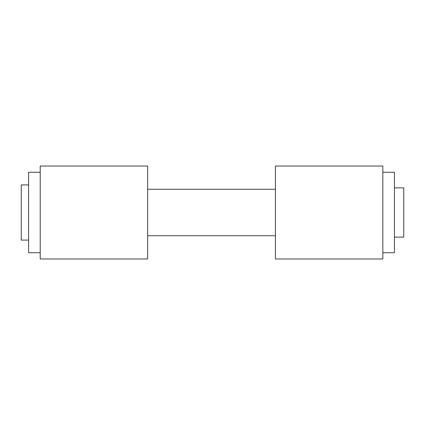 <?xml version="1.0" encoding="UTF-8"?>
<svg xmlns="http://www.w3.org/2000/svg" width="425" height="425" viewBox="0 0 425 425"><rect width="100%" height="100%" fill="white"/><g stroke="black" fill="none" stroke-linecap="round" stroke-linejoin="round"><path stroke-width="0.64" d="M28.592 240.098L21.25 240.098L21.25 184.902L28.592 184.902M394.458 187.871L403.75 187.871L403.75 237.129L394.458 237.129M382.84 172.263L394.458 172.263L394.458 252.737L382.84 252.737L394.458 252.737M275.416 212.5L275.416 258.963L382.84 258.963L382.84 166.037L275.416 166.037L275.416 212.5M147.634 212.5L147.634 258.963L40.21 258.963L40.21 166.037L147.634 166.037L147.634 212.5M28.592 252.737L40.21 252.737L28.592 252.737L28.592 172.263L40.21 172.263M147.634 235.732L275.416 235.732M147.634 189.268L275.416 189.268"/></g></svg>
